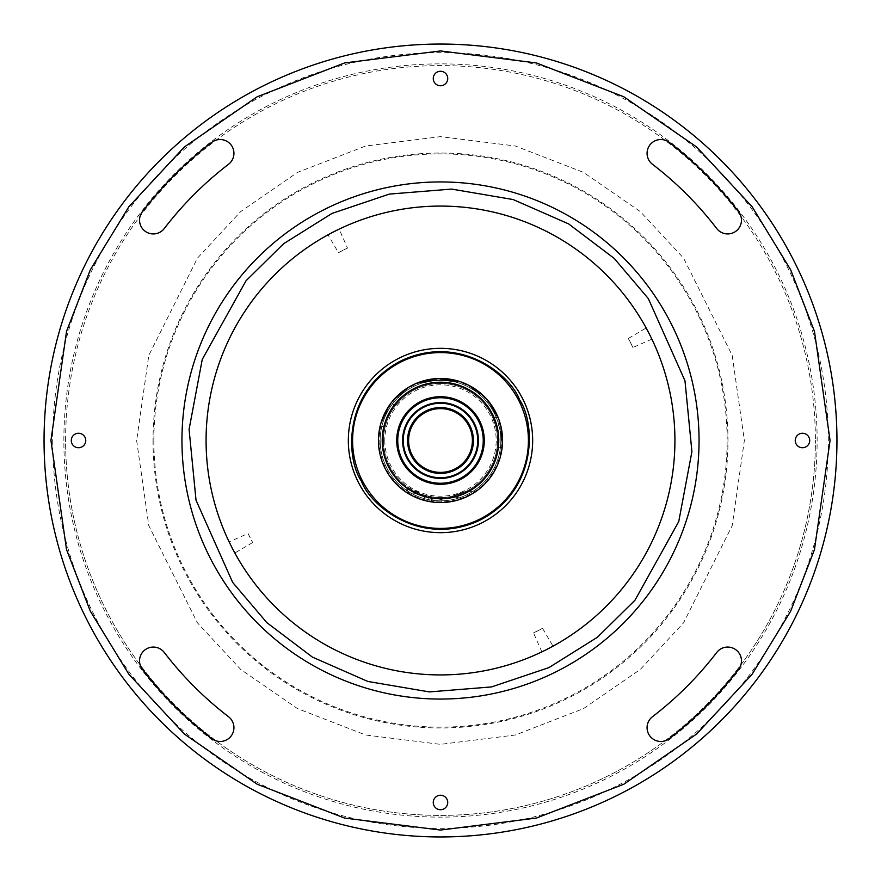 <?xml version="1.0" encoding="UTF-8"?>
<svg xmlns="http://www.w3.org/2000/svg" width="881" height="881" viewBox="0 0 881 881"><rect width="100%" height="100%" fill="white"/><g stroke="black" fill="none" stroke-linecap="round" stroke-linejoin="round"><path stroke-width="0.66" stroke-dasharray="4.41 3.3" d="M65.601 440.5A374.899 374.899 0 0 1 440.5 65.601A374.899 374.899 0 0 1 815.399 440.5A374.899 374.899 0 0 0 440.5 65.601A374.899 374.899 0 0 0 65.601 440.5A374.899 374.899 0 0 0 440.5 815.399A374.899 374.899 0 0 0 815.399 440.5A374.899 374.899 0 0 1 440.5 815.399A374.899 374.899 0 0 1 65.601 440.5M63.873 440.5A376.627 376.627 0 0 1 440.5 63.873A376.627 376.627 0 0 1 817.128 440.5A376.627 376.627 0 0 1 440.5 817.128A376.627 376.627 0 0 1 63.873 440.5M52.673 440.5A387.827 387.827 0 0 0 440.5 828.327A387.827 387.827 0 0 0 828.327 440.5A387.827 387.827 0 0 0 440.5 52.673A387.827 387.827 0 0 0 52.673 440.5M44.05 440.5A396.45 396.45 0 0 0 440.5 836.95A396.45 396.45 0 0 0 836.95 440.5A396.45 396.45 0 0 0 440.5 44.05A396.45 396.45 0 0 0 44.05 440.5A396.45 396.45 0 0 0 440.5 836.95A396.45 396.45 0 0 0 836.95 440.5A396.45 396.45 0 0 0 440.5 44.05A396.45 396.45 0 0 0 44.05 440.5A396.45 396.45 0 0 1 440.5 44.05A396.45 396.45 0 0 1 836.95 440.5A396.45 396.45 0 0 1 440.5 836.95A396.45 396.45 0 0 1 44.05 440.5A396.45 396.45 0 0 0 440.5 836.95A396.45 396.45 0 0 0 836.95 440.5A396.45 396.45 0 0 1 440.5 836.95A396.45 396.45 0 0 1 44.05 440.5A396.45 396.45 0 0 1 440.5 44.05A396.45 396.45 0 0 1 836.95 440.5M652.458 164.262A13.788 13.788 0 0 1 654.759 140.96A13.788 13.788 0 0 1 669.252 142.381A375.769 375.769 0 0 1 738.619 211.748A13.788 13.788 0 0 1 736.064 231.086A13.788 13.788 0 0 1 716.738 228.542A348.182 348.182 0 0 0 652.458 164.262M164.262 228.542A13.788 13.788 0 0 1 139.539 220.14A13.788 13.788 0 0 1 142.381 211.748A375.769 375.769 0 0 1 211.748 142.381A13.788 13.788 0 0 1 231.086 144.936A13.788 13.788 0 0 1 228.542 164.262A348.182 348.182 0 0 0 164.262 228.542M142.381 669.252A13.788 13.788 0 0 1 148.889 647.799A13.788 13.788 0 0 1 164.262 652.458A348.182 348.182 0 0 0 228.542 716.738A13.788 13.788 0 0 1 231.086 736.064A13.788 13.788 0 0 1 211.748 738.619A375.769 375.769 0 0 1 142.381 669.252M669.252 738.619A13.788 13.788 0 0 1 647.072 727.673A13.788 13.788 0 0 1 652.458 716.738A348.182 348.182 0 0 0 716.738 652.458A13.788 13.788 0 0 1 736.064 649.914A13.788 13.788 0 0 1 738.619 669.252A375.769 375.769 0 0 1 669.252 738.619M433.265 802.481A7.235 7.235 0 0 1 440.5 795.235A7.235 7.235 0 0 1 447.735 802.481A7.235 7.235 0 0 1 440.5 809.716A7.235 7.235 0 0 1 433.265 802.481M795.235 440.5A7.235 7.235 0 0 1 802.481 433.265A7.235 7.235 0 0 1 809.716 440.5A7.235 7.235 0 0 1 802.481 447.735A7.235 7.235 0 0 1 795.235 440.5M433.265 78.519A7.235 7.235 0 0 1 440.5 71.284A7.235 7.235 0 0 1 447.735 78.519A7.235 7.235 0 0 1 440.5 85.765A7.235 7.235 0 0 1 433.265 78.519M71.284 440.5A7.235 7.235 0 0 1 78.519 433.265A7.235 7.235 0 0 1 85.765 440.5A7.235 7.235 0 0 1 78.519 447.735A7.235 7.235 0 0 1 71.284 440.5M181.949 440.5A258.551 258.551 0 0 0 440.5 699.051A258.551 258.551 0 0 0 699.051 440.5A258.551 258.551 0 0 0 440.5 181.949A258.551 258.551 0 0 0 181.949 440.5M206.077 440.5A234.423 234.423 0 0 1 440.5 206.077A234.423 234.423 0 0 1 674.923 440.5A234.423 234.423 0 0 1 440.5 674.923A234.423 234.423 0 0 1 206.077 440.5M381.891 440.5A58.609 58.609 0 0 0 440.5 499.109A58.609 58.609 0 0 0 499.109 440.5A58.609 58.609 0 0 0 440.5 381.891A58.609 58.609 0 0 0 381.891 440.5A58.609 58.609 0 0 0 440.5 499.109A58.609 58.609 0 0 0 499.109 440.5A58.609 58.609 0 0 0 440.5 381.891A58.609 58.609 0 0 0 381.891 440.5A58.609 58.609 0 0 0 440.5 499.109A58.609 58.609 0 0 0 499.109 440.5A58.609 58.609 0 0 0 440.5 381.891A58.609 58.609 0 0 0 381.891 440.5A58.609 58.609 0 0 0 440.5 499.109A58.609 58.609 0 0 0 499.109 440.5A58.609 58.609 0 0 0 440.5 381.891A58.609 58.609 0 0 0 381.891 440.5M384.81 440.5A55.69 55.69 0 0 0 440.5 496.19A55.69 55.69 0 0 0 496.19 440.5A55.69 55.69 0 0 0 440.5 384.81A55.69 55.69 0 0 0 384.81 440.5M384.799 440.5A55.701 55.701 0 0 0 440.5 496.201A55.701 55.701 0 0 0 496.201 440.5A55.701 55.701 0 0 0 440.5 384.799A55.701 55.701 0 0 0 384.799 440.5M440.5 500.826A60.326 60.326 0 0 0 500.826 440.5A60.326 60.326 0 0 0 440.5 380.174A60.326 60.326 0 0 0 380.174 440.5A60.326 60.326 0 0 0 440.5 500.826A60.326 60.326 0 0 0 500.826 440.5A60.326 60.326 0 0 0 440.5 380.174A60.326 60.326 0 0 0 380.174 440.5A60.326 60.326 0 0 0 440.5 500.826M388.785 406.207A62.055 62.055 0 0 1 394.347 399.016A62.055 62.055 0 0 0 388.785 406.207L385.933 414.764L381.143 422.406A62.055 62.055 0 0 0 440.5 502.555A62.055 62.055 0 0 0 502.555 440.5A62.055 62.055 0 0 0 440.5 378.445A62.055 62.055 0 0 0 378.445 440.5A62.055 62.055 0 0 0 440.5 502.555A62.055 62.055 0 0 0 502.555 440.5A62.055 62.055 0 0 0 440.5 378.445A62.055 62.055 0 0 0 378.445 440.5A62.055 62.055 0 0 0 440.5 502.555A62.055 62.055 0 0 0 502.555 440.5A62.055 62.055 0 0 0 440.5 378.445A62.055 62.055 0 0 0 378.445 440.5A62.055 62.055 0 0 0 438.584 502.522A62.055 62.055 0 0 0 502.434 444.332A62.055 62.055 0 0 1 431.161 501.851L431.47 500.155A60.326 60.326 0 0 0 475.322 391.23A60.326 60.326 0 0 0 380.174 440.5A60.326 60.326 0 0 0 440.5 500.826A60.326 60.326 0 0 0 451.237 381.132L442.614 378.478A62.055 62.055 0 0 0 433.518 378.841L425.138 382.156A60.326 60.326 0 0 0 428.078 499.538L428.662 496.278A57.023 57.023 0 0 1 383.477 440.5A57.023 57.023 0 0 0 437.13 497.424A57.023 57.023 0 0 0 497.126 447.229A57.023 57.023 0 0 1 432.053 496.895A57.023 57.023 0 0 0 497.523 440.5A57.023 57.023 0 0 0 440.5 383.477A57.023 57.023 0 0 0 428.662 496.278L427.77 501.234A62.055 62.055 0 0 1 380.14 426.085A62.055 62.055 0 0 0 429.465 501.564A62.055 62.055 0 0 0 502.082 448.132L497.126 447.229L502.082 448.132A62.055 62.055 0 0 1 431.161 501.851L432.053 496.895L442.46 497.49L432.053 496.895L431.47 500.155M379.138 440.5A61.362 61.362 0 0 0 440.5 501.862A61.362 61.362 0 0 0 501.862 440.5A61.362 61.362 0 0 0 440.5 379.138A61.362 61.362 0 0 0 379.138 440.5M424.873 495.331L423.86 500.276L432.296 502.005L433.309 497.071L424.873 495.331L433.309 497.071M431.051 501.829L425.083 500.606M397.056 396.197L400.822 399.545L395.106 405.987L400.822 399.545M391.329 402.639L395.106 405.987M394.38 398.994L392.111 401.648L394.369 398.994M493.085 418.442L497.864 416.845L500.595 425.027L495.805 426.624L493.085 418.442L495.805 426.624M383.477 440.5A57.023 57.023 0 0 0 440.5 497.523A57.023 57.023 0 0 0 497.523 440.5A57.023 57.023 0 0 0 440.5 383.477A57.023 57.023 0 0 0 383.477 440.5A57.023 57.023 0 0 1 385.107 426.988A57.023 57.023 0 0 0 383.477 440.5M451.524 496.444A57.023 57.023 0 0 1 442.46 497.49A57.023 57.023 0 0 0 451.524 496.444L467.216 490.871L451.524 496.444L462.668 498.459C477.513 491.213 477.513 491.213 462.668 498.459A62.055 62.055 0 0 1 441.546 502.544A62.055 62.055 0 0 0 462.668 498.459L451.524 496.444M431.888 497.798L432.053 496.895L431.888 497.798L442.075 499.637L442.46 497.49L442.075 499.637M451.237 381.132L460.234 381.671A62.055 62.055 0 0 1 468.626 385.184L475.322 391.23L483.251 395.525A62.055 62.055 0 0 1 489.362 402.254L492.875 410.557L498.25 417.803A62.055 62.055 0 0 1 500.948 426.492L500.617 435.5L502.434 444.332M396.714 440.5A43.786 43.786 0 0 0 440.5 484.286A43.786 43.786 0 0 0 484.286 440.5A43.786 43.786 0 0 0 440.5 396.714A43.786 43.786 0 0 0 396.714 440.5M402.584 440.5A37.916 37.916 0 0 1 440.5 402.584A37.916 37.916 0 0 1 478.416 440.5A37.916 37.916 0 0 1 440.5 478.416A37.916 37.916 0 0 1 402.584 440.5M440.5 472.392A31.892 31.892 0 0 1 408.608 440.5A31.892 31.892 0 0 1 440.5 408.608A31.892 31.892 0 0 1 472.392 440.5A31.892 31.892 0 0 1 440.5 472.392M153.878 440.5A286.622 286.622 0 0 0 440.5 727.122A286.622 286.622 0 0 0 727.122 440.5A286.622 286.622 0 0 0 440.5 153.878A286.622 286.622 0 0 0 153.878 440.5M416.206 383.4A62.055 62.055 0 0 0 408.123 387.563A62.055 62.055 0 0 1 416.206 383.4L425.138 382.156M381.143 422.406A62.055 62.055 0 0 0 427.77 501.234L428.078 499.538M498.338 418.023L500.265 423.805M385.107 426.988L380.14 426.085L385.107 426.988M442.46 497.49L441.546 502.544L442.46 497.49M463.34 498.194L468.406 495.926M394.347 399.016L401.923 394.115L408.123 387.563M468.626 385.184A62.055 62.055 0 0 0 460.234 381.671M489.362 402.254A62.055 62.055 0 0 0 483.251 395.525M500.948 426.492A62.055 62.055 0 0 0 498.25 417.803M423.805 495.023L407.187 492.016L405.734 488.162L407.033 486.675L408.024 487.369L407.187 492.016L408.024 487.369L407.033 486.675M408.024 487.369L423.805 495.023L408.024 487.369M327.996 234.842A234.423 234.423 0 0 1 339.13 229.126L347.499 248.057L338.48 252.682L327.996 234.842L332.016 232.694M347.499 248.057A213.742 213.742 0 0 0 338.48 252.682M541.87 651.874L533.501 632.943A213.742 213.742 0 0 0 542.52 628.318L553.004 646.158A234.423 234.423 0 0 1 541.87 651.874L545.956 649.859M533.501 632.943L542.52 628.318M232.177 547.982L231.648 546.958M252.682 542.52L234.842 553.004A234.423 234.423 0 0 1 229.126 541.87L248.057 533.501L252.682 542.52A213.742 213.742 0 0 1 248.057 533.501M651.874 339.13L632.943 347.499A213.742 213.742 0 0 0 628.318 338.48L646.158 327.996A234.423 234.423 0 0 1 651.874 339.13L649.859 335.044M632.943 347.499L628.318 338.48M153.03 440.5A287.47 287.47 0 0 0 440.5 727.97A287.47 287.47 0 0 0 727.97 440.5A287.47 287.47 0 0 0 440.5 153.03A287.47 287.47 0 0 0 153.03 440.5M836.785 440.5A396.285 396.285 0 0 1 440.5 836.785A396.285 396.285 0 0 1 44.215 440.5A396.285 396.285 0 0 1 440.5 44.215A396.285 396.285 0 0 1 836.785 440.5M136.643 440.5L148.79 525.583L197.41 622.812L240.7 669.439L297.503 708.61L365.703 735.007L440.5 744.357L515.297 735.007L583.497 708.61L640.3 669.439L683.59 622.812L732.21 525.583L744.357 440.5L732.21 355.417L683.59 258.188L640.3 211.561L583.497 172.39L515.297 145.993L440.5 136.643L365.703 145.993L297.503 172.39L240.7 211.561L197.41 258.188L148.79 355.417L136.643 440.5M830.056 440.5L814.473 331.421L790.664 269.795L752.143 206.771L696.651 146.995L623.825 96.778L536.386 62.936L440.5 50.944L344.614 62.936L257.175 96.778L184.349 146.995L128.857 206.771L90.336 269.795L66.527 331.421L50.944 440.5L66.527 549.579L90.336 611.205L128.857 674.229L184.349 734.005L257.175 784.222L344.614 818.064L440.5 830.056L536.386 818.064L623.825 784.222L696.651 734.005L752.143 674.229L790.664 611.205L814.473 549.579L830.056 440.5M474.76 492.237L467.216 490.871"/><path stroke-width="1.32" d="M647.072 153.327A13.788 13.788 0 0 0 652.458 164.262A348.182 348.182 0 0 1 716.738 228.542A13.788 13.788 0 0 0 736.064 231.086A13.788 13.788 0 0 0 738.619 211.748A375.769 375.769 0 0 0 669.252 142.381A13.788 13.788 0 0 0 647.072 153.327M139.539 220.14A13.788 13.788 0 0 0 164.262 228.542A348.182 348.182 0 0 1 228.542 164.262A13.788 13.788 0 0 0 231.086 144.936A13.788 13.788 0 0 0 211.748 142.381A375.769 375.769 0 0 0 142.381 211.748A13.788 13.788 0 0 0 139.539 220.14M139.539 660.86A13.788 13.788 0 0 0 142.381 669.252A375.769 375.769 0 0 0 211.748 738.619A13.788 13.788 0 0 0 231.086 736.064A13.788 13.788 0 0 0 228.542 716.738A348.182 348.182 0 0 1 164.262 652.458A13.788 13.788 0 0 0 139.539 660.86M647.072 727.673A13.788 13.788 0 0 0 669.252 738.619A375.769 375.769 0 0 0 738.619 669.252A13.788 13.788 0 0 0 736.064 649.914A13.788 13.788 0 0 0 716.738 652.458A348.182 348.182 0 0 1 652.458 716.738A13.788 13.788 0 0 0 647.072 727.673M447.735 802.481A7.235 7.235 0 0 0 440.5 795.235A7.235 7.235 0 0 0 433.265 802.481A7.235 7.235 0 0 0 440.5 809.716A7.235 7.235 0 0 0 447.735 802.481M809.716 440.5A7.235 7.235 0 0 0 802.481 433.265A7.235 7.235 0 0 0 795.235 440.5A7.235 7.235 0 0 0 802.481 447.735A7.235 7.235 0 0 0 809.716 440.5M447.735 78.519A7.235 7.235 0 0 0 440.5 71.284A7.235 7.235 0 0 0 433.265 78.519A7.235 7.235 0 0 0 440.5 85.765A7.235 7.235 0 0 0 447.735 78.519M85.765 440.5A7.235 7.235 0 0 0 78.519 433.265A7.235 7.235 0 0 0 71.284 440.5A7.235 7.235 0 0 0 78.519 447.735A7.235 7.235 0 0 0 85.765 440.5M674.923 440.5A234.423 234.423 0 0 0 440.5 206.077A234.423 234.423 0 0 0 206.077 440.5A234.423 234.423 0 0 0 440.5 674.923A234.423 234.423 0 0 0 674.923 440.5M352.587 440.5A87.913 87.913 0 0 0 440.5 528.413A87.913 87.913 0 0 0 528.413 440.5A87.913 87.913 0 0 0 440.5 352.587A87.913 87.913 0 0 0 352.587 440.5M432.296 502.005L431.051 501.829M425.083 500.606L423.86 500.276M502.434 444.332A62.055 62.055 0 0 0 381.143 422.406A62.055 62.055 0 0 0 438.584 502.522A62.055 62.055 0 0 0 502.434 444.332L500.948 426.492M397.056 396.197L394.38 398.994L397.056 396.197M392.111 401.648L391.329 402.639L392.111 401.648M460.234 381.671L442.614 378.478A62.055 62.055 0 0 0 433.518 378.841L416.206 383.4M382.431 440.5A58.069 58.069 0 0 0 440.5 498.569A58.069 58.069 0 0 0 498.569 440.5A58.069 58.069 0 0 0 440.5 382.431A58.069 58.069 0 0 0 382.431 440.5M396.714 440.5A43.786 43.786 0 0 0 440.5 484.286A43.786 43.786 0 0 0 484.286 440.5A43.786 43.786 0 0 0 440.5 396.714A43.786 43.786 0 0 0 396.714 440.5M397.749 440.5A42.751 42.751 0 0 0 440.5 483.251A42.751 42.751 0 0 0 483.251 440.5A42.751 42.751 0 0 0 440.5 397.749A42.751 42.751 0 0 0 397.749 440.5M478.416 440.5A37.916 37.916 0 0 0 440.5 402.584A37.916 37.916 0 0 0 402.584 440.5A37.916 37.916 0 0 0 440.5 478.416A37.916 37.916 0 0 0 478.416 440.5M403.267 440.5A37.233 37.233 0 0 0 440.5 477.733A37.233 37.233 0 0 0 477.733 440.5A37.233 37.233 0 0 0 440.5 403.267A37.233 37.233 0 0 0 403.267 440.5M440.5 407.573A32.927 32.927 0 0 0 407.573 440.5A32.927 32.927 0 0 0 440.5 473.427A32.927 32.927 0 0 0 473.427 440.5A32.927 32.927 0 0 0 440.5 407.573M440.5 472.392A31.892 31.892 0 0 1 408.608 440.5A31.892 31.892 0 0 1 440.5 408.608A31.892 31.892 0 0 1 472.392 440.5A31.892 31.892 0 0 1 440.5 472.392M44.05 440.5A396.45 396.45 0 0 0 440.5 836.95A396.45 396.45 0 0 0 836.95 440.5A396.45 396.45 0 0 0 440.5 44.05A396.45 396.45 0 0 0 44.05 440.5A396.45 396.45 0 0 0 440.5 836.95A396.45 396.45 0 0 0 836.95 440.5A396.45 396.45 0 0 0 440.5 44.05A396.45 396.45 0 0 0 44.05 440.5M182.202 429.058A258.551 258.551 0 0 0 434.785 698.996A258.551 258.551 0 0 0 699.051 440.5A258.551 258.551 0 0 0 446.215 182.004A258.551 258.551 0 0 0 181.949 440.5A258.551 258.551 0 0 0 434.785 698.996A258.551 258.551 0 0 0 699.051 440.5A258.551 258.551 0 0 0 446.215 182.004A258.551 258.551 0 0 0 182.202 429.058M497.864 416.845L498.338 418.023M500.265 423.805L500.595 425.027M451.237 381.132A60.326 60.326 0 0 0 425.138 382.156M462.668 498.459L463.34 498.194M468.406 495.926L473.582 492.997M489.362 402.254L498.25 417.803M468.626 385.184L483.251 395.525M394.347 399.016L408.123 387.563M381.143 422.406L388.785 406.207M332.016 232.694L339.053 229.17M545.956 649.859L552.927 646.202M234.842 553.004L232.177 547.982M231.648 546.958L229.17 541.947M649.859 335.044L646.202 328.073M348.336 440.5A92.164 92.164 0 0 0 462.129 530.087A92.164 92.164 0 0 0 522.51 398.443A92.164 92.164 0 0 0 348.336 440.5M50.944 440.5L66.527 331.421L90.336 269.795L128.857 206.771L184.349 146.995L257.175 96.778L344.614 62.936L440.5 50.944L536.386 62.936L623.825 96.778L696.651 146.995L752.143 206.771L790.664 269.795L814.473 331.421L830.056 440.5L814.473 549.579L790.664 611.205L752.143 674.229L696.651 734.005L623.825 784.222L536.386 818.064L440.5 830.056L344.614 818.064L257.175 784.222L184.349 734.005L128.857 674.229L90.336 611.205L66.527 549.579L50.944 440.5M691.915 451.634L678.744 521.585L634.948 600.258L597.428 637.238L548.984 667.578L491.598 686.916L429.366 691.915L367.829 681.442L312.37 657.094L266.8 622.603L232.694 582.44L196.023 500.21L189.085 429.366L202.256 359.415L246.052 280.742L283.572 243.762L332.016 213.422L389.402 194.084L451.634 189.085L513.171 199.558L568.63 223.906L614.2 258.397L648.306 298.56L684.978 380.79L691.915 451.634M361.386 481.07C346.343 459.563 341.927 392.497 399.93 361.386C459.034 332.445 510.925 375.163 519.614 399.93C534.657 421.437 539.073 488.503 481.07 519.614C421.966 548.555 370.075 505.837 361.386 481.07"/></g></svg>
